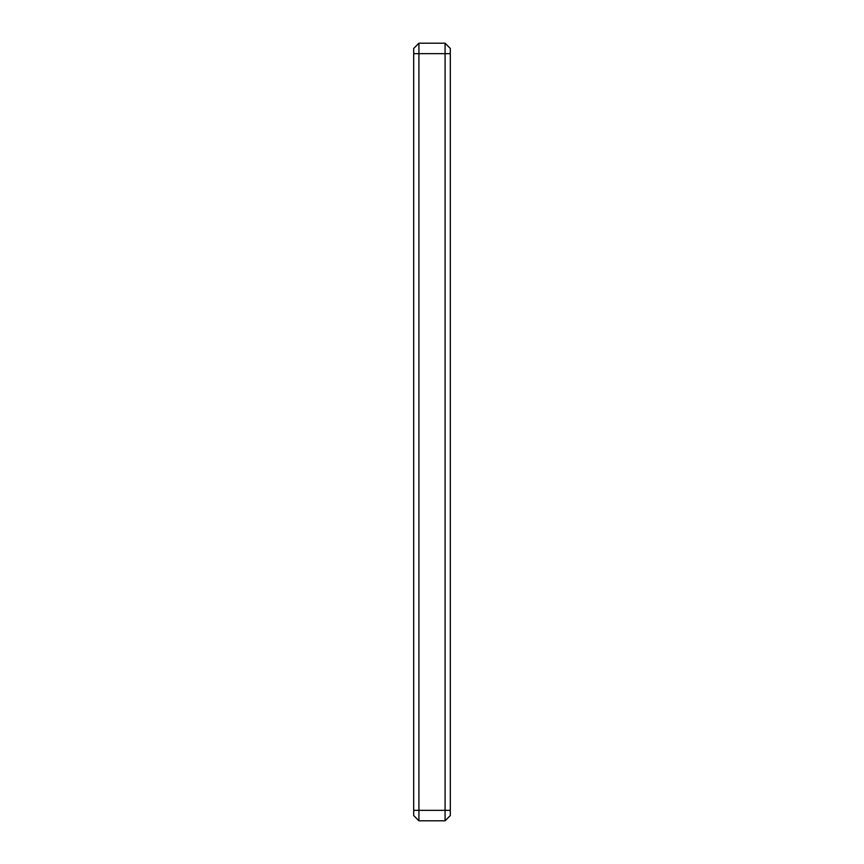 <?xml version="1.0" encoding="UTF-8"?>
<svg xmlns="http://www.w3.org/2000/svg" width="864" height="864" viewBox="0 0 864 864"><rect width="100%" height="100%" fill="white"/><g stroke="black" fill="none" stroke-linecap="round" stroke-linejoin="round"><path stroke-width="1.3" d="M418.921 43.2L418.921 820.8L445.079 820.8L450.306 815.573L450.306 48.427L445.079 43.2L418.921 43.2L413.694 48.427L413.694 815.573L418.921 820.8L413.694 815.573M445.079 43.2L445.079 820.8M413.694 53.654L450.306 53.654M450.306 810.346L413.694 810.346"/></g></svg>
